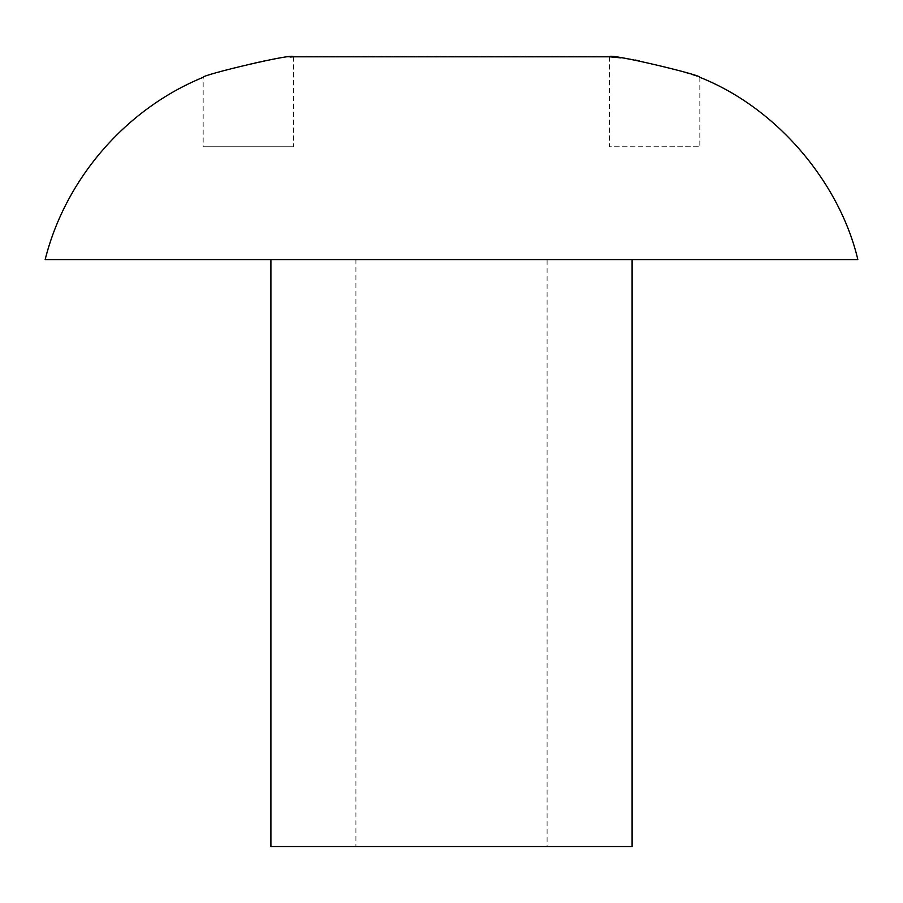 <?xml version="1.0" encoding="UTF-8"?>
<svg xmlns="http://www.w3.org/2000/svg" width="903" height="903" viewBox="0 0 903 903"><rect width="100%" height="100%" fill="white"/><g stroke="black" fill="none" stroke-linecap="round" stroke-linejoin="round"><path stroke-width="0.68" stroke-dasharray="4.51 3.39" d="M609.525 56.799L609.525 146.737L699.825 146.737L609.525 146.737M620.779 57.871L626.682 58.661M631.05 59.35L635.249 60.061M639.166 60.783L680.32 71.055L699.825 77.308L699.825 146.737M290.145 57.047C273.778 55.986 200.929 76.642 203.175 77.308L203.175 146.737L293.475 146.737L203.175 146.737M307.449 56.437L595.551 56.437M45.15 259.612L857.85 259.612M547.083 846.562L355.917 846.562L547.083 846.562L547.083 259.612L355.917 259.612L547.083 259.612M270.9 846.562L632.1 846.562M632.1 259.612L270.9 259.612L632.1 259.612M293.475 56.799L293.475 146.737M355.917 259.612L355.917 846.562"/><path stroke-width="1.35" d="M290.145 57.047L293.475 56.799C295.258 52.566 200.59 75.254 203.175 77.308C125.799 108.97 65.445 178.738 45.15 259.612L857.85 259.612C840.321 184.901 779.063 108.755 699.825 77.308C702.376 75.242 607.719 52.566 609.525 56.799L620.779 57.871M626.682 58.661L631.05 59.35M635.249 60.061L639.166 60.783M609.525 56.799L293.475 56.799M632.1 259.612L632.1 846.562L270.9 846.562L270.9 259.612"/></g></svg>
